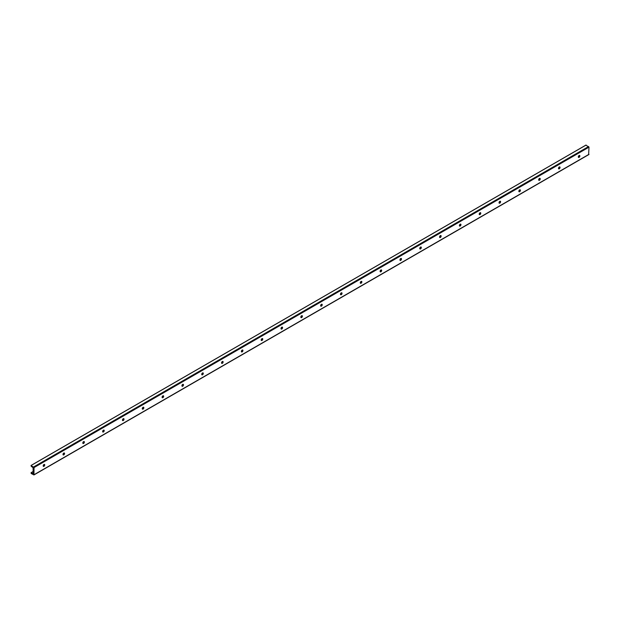 <?xml version="1.0" encoding="UTF-8"?>
<svg xmlns="http://www.w3.org/2000/svg" width="620" height="620" viewBox="0 0 620 620"><rect width="100%" height="100%" fill="white"/><g stroke="black" fill="none" stroke-linecap="round" stroke-linejoin="round"><path stroke-width="0.93" d="M44.26 464.396A1.124 0.651 -60 0 1 43.524 466.077A1.124 0.651 -60 0 1 43.222 466.186M43.338 466.163A1.93 1.116 120 0 0 44.291 464.504M43.958 466.333A1.124 0.651 -60 0 1 43.4 466.387A1.124 0.651 -60 0 1 43.4 465.093A1.124 0.651 -60 0 1 44.516 464.442A1.124 0.651 -60 0 1 44.686 465.341A1.124 0.651 -60 0 1 43.958 466.333M64.077 452.949A1.124 0.651 -60 0 1 63.341 454.638A1.124 0.651 -60 0 1 63.046 454.739M63.155 454.716A1.93 1.116 120 0 0 64.116 453.057M63.775 454.886A1.124 0.651 -60 0 1 63.217 454.94A1.124 0.651 -60 0 1 63.217 453.646A1.124 0.651 -60 0 1 64.341 453.003A1.124 0.651 -60 0 1 64.511 453.902A1.124 0.651 -60 0 1 63.775 454.886M83.894 441.51A1.124 0.651 -60 0 1 83.165 443.192A1.124 0.651 -60 0 1 82.863 443.3M82.972 443.277A1.93 1.116 120 0 0 83.933 441.618M83.599 443.447A1.124 0.651 -60 0 1 83.034 443.502A1.124 0.651 -60 0 1 83.034 442.207A1.124 0.651 -60 0 1 84.157 441.556A1.124 0.651 -60 0 1 84.328 442.455A1.124 0.651 -60 0 1 83.599 443.447M103.718 430.063A1.124 0.651 -60 0 1 102.982 431.753A1.124 0.651 -60 0 1 102.68 431.853M102.796 431.83A1.93 1.116 120 0 0 103.749 430.171M103.416 432A1.124 0.651 -60 0 1 102.858 432.055A1.124 0.651 -60 0 1 102.858 430.761A1.124 0.651 -60 0 1 103.974 430.117A1.124 0.651 -60 0 1 104.152 431.016A1.124 0.651 -60 0 1 103.416 432M123.535 418.624A1.124 0.651 -60 0 1 122.799 420.306A1.124 0.651 -60 0 1 122.504 420.414M122.613 420.391A1.93 1.116 120 0 0 123.574 418.732M123.233 420.561A1.124 0.651 -60 0 1 122.675 420.616A1.124 0.651 -60 0 1 122.675 419.321A1.124 0.651 -60 0 1 123.799 418.671A1.124 0.651 -60 0 1 123.969 419.57A1.124 0.651 -60 0 1 123.233 420.561M143.359 407.177A1.124 0.651 -60 0 1 142.623 408.867A1.124 0.651 -60 0 1 142.321 408.968M142.437 408.944A1.93 1.116 120 0 0 143.391 407.286M143.057 409.115A1.124 0.651 -60 0 1 142.492 409.169A1.124 0.651 -60 0 1 142.492 407.875A1.124 0.651 -60 0 1 143.615 407.232A1.124 0.651 -60 0 1 143.786 408.131A1.124 0.651 -60 0 1 143.057 409.115M163.176 395.738A1.124 0.651 -60 0 1 162.44 397.42A1.124 0.651 -60 0 1 162.145 397.529M162.254 397.505A1.93 1.116 120 0 0 163.215 395.847M162.874 397.676A1.124 0.651 -60 0 1 162.316 397.73A1.124 0.651 -60 0 1 162.316 396.436A1.124 0.651 -60 0 1 163.44 395.785A1.124 0.651 -60 0 1 163.61 396.684A1.124 0.651 -60 0 1 162.874 397.676M182.993 384.292A1.124 0.651 -60 0 1 182.264 385.981A1.124 0.651 -60 0 1 181.962 386.082M182.071 386.058A1.93 1.116 120 0 0 183.032 384.4M182.699 386.229A1.124 0.651 -60 0 1 182.133 386.283A1.124 0.651 -60 0 1 182.133 384.989A1.124 0.651 -60 0 1 183.257 384.346A1.124 0.651 -60 0 1 183.427 385.245A1.124 0.651 -60 0 1 182.699 386.229M202.817 372.853A1.124 0.651 -60 0 1 202.081 374.534A1.124 0.651 -60 0 1 201.779 374.643M201.895 374.62A1.93 1.116 120 0 0 202.849 372.961M202.515 374.79A1.124 0.651 -60 0 1 201.957 374.844A1.124 0.651 -60 0 1 201.957 373.55A1.124 0.651 -60 0 1 203.073 372.899A1.124 0.651 -60 0 1 203.244 373.798A1.124 0.651 -60 0 1 202.515 374.79M222.634 361.406A1.124 0.651 -60 0 1 221.898 363.095A1.124 0.651 -60 0 1 221.603 363.196M221.712 363.173A1.93 1.116 120 0 0 222.673 361.514M222.332 363.343A1.124 0.651 -60 0 1 221.774 363.397A1.124 0.651 -60 0 1 221.774 362.103A1.124 0.651 -60 0 1 222.898 361.46A1.124 0.651 -60 0 1 223.068 362.359A1.124 0.651 -60 0 1 222.332 363.343M242.451 349.967A1.124 0.651 -60 0 1 241.722 351.649A1.124 0.651 -60 0 1 241.42 351.757M241.529 351.734A1.93 1.116 120 0 0 242.49 350.075M242.156 351.904A1.124 0.651 -60 0 1 241.591 351.959A1.124 0.651 -60 0 1 241.591 350.664A1.124 0.651 -60 0 1 242.715 350.013A1.124 0.651 -60 0 1 242.885 350.912A1.124 0.651 -60 0 1 242.156 351.904M262.276 338.52A1.124 0.651 -60 0 1 261.539 340.21A1.124 0.651 -60 0 1 261.237 340.31M261.353 340.295A1.93 1.116 120 0 0 262.314 338.629M261.973 340.458A1.124 0.651 -60 0 1 261.415 340.512A1.124 0.651 -60 0 1 261.415 339.217A1.124 0.651 -60 0 1 262.531 338.574A1.124 0.651 -60 0 1 262.71 339.473A1.124 0.651 -60 0 1 261.973 340.458M282.092 327.081A1.124 0.651 -60 0 1 281.364 328.763A1.124 0.651 -60 0 1 281.062 328.871M281.17 328.848A1.93 1.116 120 0 0 282.131 327.19M281.798 329.019A1.124 0.651 -60 0 1 281.232 329.073A1.124 0.651 -60 0 1 281.232 327.779A1.124 0.651 -60 0 1 282.356 327.128A1.124 0.651 -60 0 1 282.526 328.026A1.124 0.651 -60 0 1 281.798 329.019M301.917 315.634A1.124 0.651 -60 0 1 301.18 317.324A1.124 0.651 -60 0 1 300.878 317.425M300.995 317.409A1.93 1.116 120 0 0 301.948 315.743M301.615 317.572A1.124 0.651 -60 0 1 301.056 317.626A1.124 0.651 -60 0 1 301.056 316.332A1.124 0.651 -60 0 1 302.173 315.688A1.124 0.651 -60 0 1 302.343 316.588A1.124 0.651 -60 0 1 301.615 317.572M321.733 304.195A1.124 0.651 -60 0 1 320.997 305.877A1.124 0.651 -60 0 1 320.703 305.986M320.811 305.962A1.93 1.116 120 0 0 321.772 304.304M321.431 306.133A1.124 0.651 -60 0 1 320.873 306.187A1.124 0.651 -60 0 1 320.873 304.893A1.124 0.651 -60 0 1 321.997 304.242A1.124 0.651 -60 0 1 322.168 305.141A1.124 0.651 -60 0 1 321.431 306.133M341.55 292.749A1.124 0.651 -60 0 1 340.822 294.438A1.124 0.651 -60 0 1 340.519 294.539M340.628 294.523A1.93 1.116 120 0 0 341.589 292.857M341.256 294.686A1.124 0.651 -60 0 1 340.69 294.74A1.124 0.651 -60 0 1 340.69 293.446A1.124 0.651 -60 0 1 341.814 292.803A1.124 0.651 -60 0 1 341.984 293.702A1.124 0.651 -60 0 1 341.256 294.686M361.375 281.31A1.124 0.651 -60 0 1 360.638 282.991A1.124 0.651 -60 0 1 360.336 283.1M360.453 283.077A1.93 1.116 120 0 0 361.406 281.418M361.072 283.247A1.124 0.651 -60 0 1 360.514 283.301A1.124 0.651 -60 0 1 360.514 282.007A1.124 0.651 -60 0 1 361.631 281.356A1.124 0.651 -60 0 1 361.809 282.255A1.124 0.651 -60 0 1 361.072 283.247M381.192 269.863A1.124 0.651 -60 0 1 380.463 271.552A1.124 0.651 -60 0 1 380.161 271.653M380.269 271.637A1.93 1.116 120 0 0 381.23 269.971M380.889 271.8A1.124 0.651 -60 0 1 380.331 271.854A1.124 0.651 -60 0 1 380.331 270.56A1.124 0.651 -60 0 1 381.455 269.917A1.124 0.651 -60 0 1 381.626 270.816A1.124 0.651 -60 0 1 380.889 271.8M401.016 258.424A1.124 0.651 -60 0 1 400.28 260.106A1.124 0.651 -60 0 1 399.978 260.214M400.094 260.191A1.93 1.116 120 0 0 401.047 258.532M400.714 260.361A1.124 0.651 -60 0 1 400.156 260.416A1.124 0.651 -60 0 1 400.156 259.121A1.124 0.651 -60 0 1 401.272 258.47A1.124 0.651 -60 0 1 401.442 259.369A1.124 0.651 -60 0 1 400.714 260.361M420.833 246.977A1.124 0.651 -60 0 1 420.096 248.667A1.124 0.651 -60 0 1 419.802 248.767M419.911 248.752A1.93 1.116 120 0 0 420.871 247.085M420.531 248.915A1.124 0.651 -60 0 1 419.972 248.969A1.124 0.651 -60 0 1 419.972 247.674A1.124 0.651 -60 0 1 421.096 247.031A1.124 0.651 -60 0 1 421.267 247.93A1.124 0.651 -60 0 1 420.531 248.915M440.65 235.538A1.124 0.651 -60 0 1 439.921 237.22A1.124 0.651 -60 0 1 439.619 237.328M439.727 237.305A1.93 1.116 120 0 0 440.688 235.647M440.355 237.476A1.124 0.651 -60 0 1 439.789 237.53A1.124 0.651 -60 0 1 439.789 236.236A1.124 0.651 -60 0 1 440.913 235.585A1.124 0.651 -60 0 1 441.084 236.483A1.124 0.651 -60 0 1 440.355 237.476M460.474 224.091A1.124 0.651 -60 0 1 459.738 225.781A1.124 0.651 -60 0 1 459.436 225.881M459.552 225.866A1.93 1.116 120 0 0 460.505 224.2M460.172 226.029A1.124 0.651 -60 0 1 459.614 226.083A1.124 0.651 -60 0 1 459.614 224.789A1.124 0.651 -60 0 1 460.73 224.146A1.124 0.651 -60 0 1 460.908 225.044A1.124 0.651 -60 0 1 460.172 226.029M480.291 212.652A1.124 0.651 -60 0 1 479.555 214.334A1.124 0.651 -60 0 1 479.26 214.442M479.368 214.419A1.93 1.116 120 0 0 480.329 212.761M479.989 214.59A1.124 0.651 -60 0 1 479.43 214.644A1.124 0.651 -60 0 1 479.43 213.35A1.124 0.651 -60 0 1 480.554 212.699A1.124 0.651 -60 0 1 480.725 213.598A1.124 0.651 -60 0 1 479.989 214.59M500.107 201.206A1.124 0.651 -60 0 1 499.379 202.895A1.124 0.651 -60 0 1 499.077 203.004M499.193 202.98A1.93 1.116 120 0 0 500.146 201.314M499.813 203.143A1.124 0.651 -60 0 1 499.247 203.197A1.124 0.651 -60 0 1 499.247 201.903A1.124 0.651 -60 0 1 500.371 201.26A1.124 0.651 -60 0 1 500.542 202.159A1.124 0.651 -60 0 1 499.813 203.143M519.932 189.767A1.124 0.651 -60 0 1 519.196 191.448A1.124 0.651 -60 0 1 518.894 191.557M519.01 191.534A1.93 1.116 120 0 0 519.971 189.875M519.63 191.704A1.124 0.651 -60 0 1 519.072 191.758A1.124 0.651 -60 0 1 519.072 190.464A1.124 0.651 -60 0 1 520.188 189.813A1.124 0.651 -60 0 1 520.366 190.712A1.124 0.651 -60 0 1 519.63 191.704M539.749 178.32A1.124 0.651 -60 0 1 539.02 180.009A1.124 0.651 -60 0 1 538.718 180.118M538.827 180.095A1.93 1.116 120 0 0 539.788 178.428M539.454 180.257A1.124 0.651 -60 0 1 538.889 180.311A1.124 0.651 -60 0 1 538.889 179.017A1.124 0.651 -60 0 1 540.012 178.374A1.124 0.651 -60 0 1 540.183 179.273A1.124 0.651 -60 0 1 539.454 180.257M559.573 166.881A1.124 0.651 -60 0 1 558.837 168.562A1.124 0.651 -60 0 1 558.535 168.671M558.651 168.648A1.93 1.116 120 0 0 559.604 166.989M559.271 168.818A1.124 0.651 -60 0 1 558.713 168.873A1.124 0.651 -60 0 1 558.713 167.578A1.124 0.651 -60 0 1 559.829 166.927A1.124 0.651 -60 0 1 560 167.826A1.124 0.651 -60 0 1 559.271 168.818M579.39 155.434A1.124 0.651 -60 0 1 578.654 157.124A1.124 0.651 -60 0 1 578.359 157.232M578.468 157.209A1.93 1.116 120 0 0 579.429 155.542M579.088 157.371A1.124 0.651 -60 0 1 578.53 157.426A1.124 0.651 -60 0 1 578.53 156.132A1.124 0.651 -60 0 1 579.654 155.488A1.124 0.651 -60 0 1 579.824 156.387A1.124 0.651 -60 0 1 579.088 157.371M31.147 473.471L31.147 472.696L32.961 473.68L33.154 472.727L33.069 467.705L31.147 466.232L31.047 465.45L34.046 467.558L33.937 474.951L31.147 473.471M33.069 473.145L32.496 473.479M588.628 154.527L589 147.157L585.954 145.142M579.15 156.31L578.305 156.798M559.333 167.749L558.481 168.237M539.516 179.196L538.664 179.684M519.692 190.635L518.847 191.123M499.875 202.081L499.022 202.57M480.05 213.52L479.206 214.008M460.234 224.967L459.381 225.455M440.417 236.406L439.564 236.894M420.593 247.853L419.748 248.341M400.776 259.292L399.923 259.78M380.951 270.738L380.106 271.227M361.135 282.178L360.29 282.666M341.318 293.624L340.465 294.113M321.493 305.063L320.649 305.551M301.676 316.51L300.824 316.998M281.86 327.949L281.007 328.437M262.035 339.396L261.19 339.884M242.219 350.835L241.366 351.323M222.394 362.281L221.549 362.77M202.577 373.721L201.725 374.209M182.761 385.167L181.908 385.656M162.936 396.606L162.091 397.094M143.119 408.053L142.267 408.541M123.295 419.492L122.45 419.98M103.478 430.939L102.633 431.427M83.661 442.378L82.809 442.866M63.837 453.825L62.992 454.313M44.02 465.264L43.168 465.752M33.069 471.588L31.147 472.696M586.101 145.057L31.147 465.457M588.628 146.514L33.674 466.914M589 147.157L34.046 467.558M589 154.31L34.046 474.711M579.204 156.209L578.313 156.721M559.38 167.648L558.496 168.167M539.563 179.095L538.671 179.606M519.738 190.534L518.855 191.053M499.921 201.981L499.038 202.492M480.105 213.419L479.214 213.939M460.28 224.866L459.397 225.378M440.464 236.305L439.572 236.817M420.647 247.752L419.756 248.263M400.822 259.191L399.939 259.703M381.006 270.638L380.114 271.149M361.181 282.077L360.298 282.588M341.364 293.524L340.481 294.035M321.548 304.963L320.656 305.474M301.723 316.409L300.839 316.921M281.906 327.848L281.015 328.36M262.082 339.295L261.198 339.806M242.265 350.734L241.381 351.246M222.448 362.181L221.557 362.692M202.624 373.62L201.74 374.131M182.807 385.067L181.916 385.578M162.99 396.506L162.099 397.017M143.166 407.952L142.282 408.464M123.349 419.391L122.458 419.903M103.525 430.838L102.641 431.35M83.708 442.277L82.817 442.789M63.891 453.724L63 454.235M44.066 465.163L43.183 465.674M33.069 471.518L31.047 472.688M585.993 145.049L31.047 465.45M588.892 154.55L33.937 474.951"/></g></svg>
